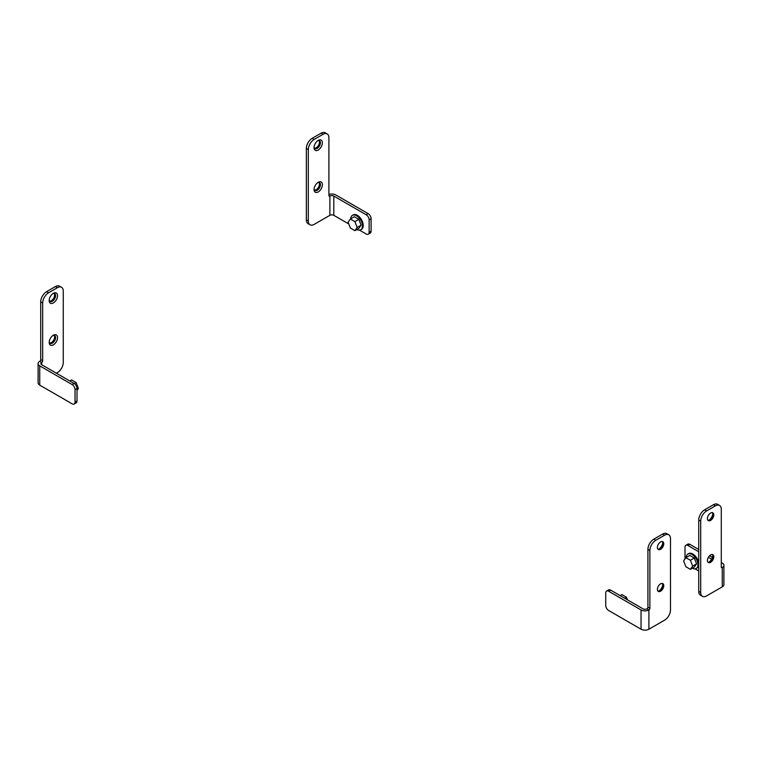 <?xml version="1.0" encoding="UTF-8"?>
<svg xmlns="http://www.w3.org/2000/svg" width="762" height="762" viewBox="0 0 762 762"><rect width="100%" height="100%" fill="white"/><g stroke="black" fill="none" stroke-linecap="round" stroke-linejoin="round"><path stroke-width="1.14" d="M692.372 568.214A8.325 4.81 -120 0 0 696.22 568.462L697.011 568.004A8.325 4.81 -120 0 0 698.735 564.194A8.325 4.81 -120 0 0 695.096 555.822A8.325 4.81 -120 0 0 688.686 553.583L687.896 554.041A8.325 4.81 -120 0 0 686.181 557.498M690.401 569.357L694.325 567.09L696.592 563.861L694.325 558.022L689.801 555.412L685.876 557.679L683.609 560.899L685.876 566.737L690.401 569.357L692.668 566.128L696.592 563.861M692.668 566.128L690.401 560.289L694.325 558.022M690.401 560.289L685.876 557.679M696.22 568.462A8.325 4.81 -120 0 0 696.22 558.851A8.325 4.81 -120 0 0 687.896 554.041M712.308 512.636A4.505 2.6 -60 0 1 712.813 514.321A4.505 2.6 -60 0 1 709.622 519.846L709.622 519.846A4.505 2.6 -60 0 1 707.908 520.265M712.718 512.759A4.505 2.6 -60 0 1 712.851 512.826A4.505 2.6 -60 0 1 712.851 518.036A4.505 2.6 -60 0 1 708.346 520.637A4.505 2.6 -60 0 1 708.279 515.55A4.505 2.6 -60 0 1 712.718 512.759M713.442 504.73L715.404 505.863A8.325 4.81 -60 0 1 719.566 505.444L717.604 504.311A8.325 4.81 120 0 0 713.442 504.73L704.621 509.826A8.325 4.81 120 0 0 698.735 520.017L698.735 591.379A8.325 4.81 120 0 0 700.459 595.189L702.421 596.322A8.325 4.81 -60 0 1 700.697 592.512L698.735 591.379M709.165 561.985A5.896 3.4 120 0 0 712.775 555.727M709.165 520.075A5.896 3.4 120 0 0 712.775 513.817M698.735 520.017L700.697 521.151L700.697 592.512M722.271 586.845L722.271 567.595A5.553 3.2 0 0 0 723.9 565.328L723.9 584.587A5.553 3.2 0 0 1 722.271 586.845L706.584 595.913A8.325 4.81 -60 0 1 702.421 596.322M721.29 567.023L722.271 567.595A1.391 0.8 -60 0 1 721.585 567.661A1.391 0.8 -60 0 1 721.29 567.023L721.29 509.254A8.325 4.81 -60 0 0 719.566 505.444M715.404 505.863L706.584 510.959L704.621 509.826M700.697 521.151A8.325 4.81 -60 0 1 706.584 510.959M709.603 555.727A4.505 2.6 -60 0 1 712.851 554.736A4.505 2.6 -60 0 1 712.851 559.946A4.505 2.6 -60 0 1 708.346 562.547A4.505 2.6 -60 0 1 709.603 555.727L712.413 557.365M712.308 554.546A4.505 2.6 -60 0 1 712.813 556.241A4.505 2.6 -60 0 1 709.622 561.756A4.505 2.6 -60 0 1 707.908 562.175M698.735 570.995L695.001 568.833M698.735 549.469L689.905 544.373A4.162 2.4 -120 0 0 687.819 544.163L685.857 545.297A4.162 2.4 60 0 1 687.943 545.506L698.735 551.736M723.9 565.328A5.553 3.2 0 0 0 722.271 563.061L721.29 562.499M685 558.917L685 547.202A4.162 2.4 60 0 1 685.857 545.297M708.374 557.298L711.613 559.175M69.828 380.971L71.599 379.952L76.124 382.572L78.391 388.41L77 390.392M78.391 388.41L77 389.211M76.124 382.572L74.352 383.6M49.225 299.904A4.505 2.6 120 0 0 50.13 301.457A4.505 2.6 120 0 0 52.378 301.238A4.505 2.6 120 0 0 55.321 297.266A4.505 2.6 120 0 0 54.635 293.656A4.505 2.6 120 0 0 52.835 293.646M49.692 301.085A4.505 2.6 120 0 0 53.654 298.294A4.505 2.6 120 0 0 54.092 293.465M38.1 363.588A5.553 3.2 0 0 0 39.729 365.855L39.729 385.115A5.553 3.2 0 0 1 38.1 382.848L38.1 363.588A5.553 3.2 0 0 1 39.729 361.331A1.391 0.8 120 0 0 40.71 359.626L40.71 301.857L42.672 302.99A8.325 4.81 -60 0 1 48.558 292.798L57.379 287.703A8.325 4.81 -60 0 1 61.541 287.293A8.325 4.81 -60 0 1 63.265 291.103L63.265 362.464A8.325 4.81 -60 0 1 57.379 372.656L56.398 373.218M42.672 302.99L42.672 360.759A1.391 0.8 -60 0 1 41.691 362.464L41.691 364.722A2.772 1.6 180 0 1 40.872 363.588A2.772 1.6 180 0 1 41.691 362.464L39.729 361.331M53.359 335.223A5.896 3.4 -60 0 1 57.531 337.623A5.896 3.4 -60 0 1 53.359 344.843A5.896 3.4 -60 0 1 49.187 342.443A5.896 3.4 -60 0 1 53.359 335.223L53.359 335.223M53.359 302.933A5.896 3.4 -60 0 1 49.187 300.533A5.896 3.4 -60 0 1 53.359 293.303A5.896 3.4 -60 0 1 57.531 295.713A5.896 3.4 -60 0 1 53.359 302.933M48.558 292.798L46.596 291.665A8.325 4.81 120 0 0 40.71 301.857M46.596 291.665L55.416 286.569L57.379 287.703M61.541 287.293L59.579 286.16A8.325 4.81 120 0 0 55.416 286.569M49.692 342.995A4.505 2.6 120 0 0 53.654 340.204A4.505 2.6 120 0 0 54.092 335.375M49.225 341.814A4.505 2.6 120 0 0 50.13 343.367A4.505 2.6 120 0 0 54.635 340.766A4.505 2.6 120 0 0 54.635 335.566A4.505 2.6 120 0 0 53.378 335.394A4.505 2.6 120 0 0 52.835 335.556M77 400.974L75.038 402.107A4.162 2.4 60 0 1 74.181 404.012L76.143 402.879A4.162 2.4 -120 0 0 77 400.974L77 388.515A4.162 2.4 -120 0 0 74.057 383.419L41.691 364.722M74.181 404.012A4.162 2.4 60 0 1 72.095 403.803L39.729 385.115M75.038 402.107L75.038 389.649L77 388.515M39.729 365.855L72.095 384.543A4.162 2.4 60 0 1 75.038 389.649M356.883 229.543A8.325 4.81 -120 0 0 360.74 229.781L361.521 229.324A8.325 4.81 -120 0 0 361.521 219.713A8.325 4.81 -120 0 0 353.197 214.913L352.415 215.36A8.325 4.81 -120 0 0 350.701 218.818M348.12 222.218L350.387 228.057L354.911 230.676L358.835 228.41L361.102 225.19L358.835 219.351L354.311 216.732L350.387 218.999L348.12 222.218M354.911 230.676L357.178 227.457L361.102 225.19M357.178 227.457L354.911 221.618L358.835 219.351M354.911 221.618L350.387 218.999M360.74 229.781A8.325 4.81 -120 0 0 360.74 220.17A8.325 4.81 -120 0 0 352.415 215.36M317.697 140.732A4.505 2.6 -60 0 1 319.488 140.732A4.505 2.6 -60 0 1 318.24 147.561A4.505 2.6 -60 0 1 317.24 148.323A4.505 2.6 -60 0 1 314.982 148.542A4.505 2.6 -60 0 1 314.087 146.99M318.945 140.551A4.505 2.6 -60 0 1 317.259 146.99A4.505 2.6 -60 0 1 314.544 148.171M359.512 230.162L366.189 234.01A4.162 2.4 -120 0 0 368.265 234.22A4.162 2.4 -120 0 0 369.132 232.315L369.132 219.856A4.162 2.4 -120 0 0 366.189 214.76L333.813 196.063A2.772 1.6 0 0 0 329.889 196.063A1.391 0.8 120 0 1 329.203 196.139A1.391 0.8 120 0 1 328.908 195.501L328.908 137.731A8.325 4.81 120 0 0 327.184 133.922A8.325 4.81 120 0 0 323.021 134.331L314.201 139.427A8.325 4.81 120 0 0 308.315 149.628L308.315 220.99A8.325 4.81 120 0 0 310.039 224.8A8.325 4.81 120 0 0 314.201 224.38L329.889 215.322A2.772 1.6 180 0 1 333.813 215.322L348.796 223.971M318.221 191.929A5.896 3.4 120 0 0 322.383 184.709A5.896 3.4 120 0 0 318.221 182.309A5.896 3.4 120 0 0 314.049 189.528A5.896 3.4 120 0 0 318.221 191.929M318.221 150.019A5.896 3.4 120 0 0 322.383 142.799A5.896 3.4 120 0 0 318.221 140.389A5.896 3.4 120 0 0 314.049 147.618A5.896 3.4 120 0 0 318.221 150.019M323.021 134.331L321.059 133.198L312.239 138.293L314.201 139.427M321.059 133.198A8.325 4.81 -60 0 1 325.222 132.788L327.184 133.922M310.039 224.8L308.077 223.666A8.325 4.81 -60 0 1 306.353 219.856L308.315 220.99M308.315 149.628L306.353 148.495L306.353 219.856M306.353 148.495A8.325 4.81 -60 0 1 312.239 138.293M318.945 182.461A4.505 2.6 -60 0 1 319.383 184.928A4.505 2.6 -60 0 1 314.544 190.081M317.697 182.642A4.505 2.6 -60 0 1 319.488 182.651A4.505 2.6 -60 0 1 320.364 185.49A4.505 2.6 -60 0 1 317.24 190.233A4.505 2.6 -60 0 1 314.982 190.452A4.505 2.6 -60 0 1 314.087 188.9M369.132 232.315L371.094 231.181A4.162 2.4 60 0 1 370.227 233.086L368.265 234.22M328.908 194.481A5.553 3.2 180 0 1 335.775 194.939L368.151 213.627A4.162 2.4 60 0 1 371.094 218.723L369.132 219.856M371.094 231.181L371.094 218.723M624.678 598.237L626.44 597.217L621.916 594.598L620.144 595.617M626.44 597.217L627.459 599.846M657.882 549.145A4.505 2.6 120 0 0 658.587 549.126A4.505 2.6 120 0 0 659.587 548.735L659.587 548.735A4.505 2.6 120 0 0 662.778 543.211A4.505 2.6 120 0 0 662.283 541.525M659.568 549.688A4.505 2.6 120 0 0 663.283 545.983A4.505 2.6 120 0 0 662.826 541.715A4.505 2.6 120 0 0 658.32 544.316A4.505 2.6 120 0 0 658.32 549.526A4.505 2.6 120 0 0 659.568 549.688M653.806 539.163L655.768 540.296A8.325 4.81 120 0 0 649.881 550.488L647.919 549.354A8.325 4.81 -60 0 1 653.806 539.163L662.635 534.067A8.325 4.81 -60 0 1 666.798 533.648L668.76 534.781A8.325 4.81 120 0 0 664.597 535.2L662.635 534.067M647.919 549.354L647.919 607.124A1.391 0.8 -60 0 1 646.938 608.819A2.772 1.6 0 0 1 643.014 608.819L610.638 590.131L608.676 591.264A4.162 2.4 -120 0 0 606.6 591.055A4.162 2.4 -120 0 0 605.733 592.969L605.733 605.428A4.162 2.4 -120 0 0 608.676 610.524L641.052 629.212A5.553 3.2 180 0 0 648.9 629.212L648.9 609.952A1.391 0.8 120 0 0 649.881 608.257L649.881 550.488M662.75 584.616A5.896 3.4 -60 0 1 659.13 590.864M662.75 542.696A5.896 3.4 -60 0 1 659.13 548.954M655.768 540.296L664.597 535.2M668.76 534.781A8.325 4.81 120 0 1 670.484 538.591L670.484 609.952A8.325 4.81 120 0 1 664.597 620.154L648.9 629.212M657.454 590.074A4.505 2.6 120 0 0 658.32 591.436A4.505 2.6 120 0 0 662.826 588.826A4.505 2.6 120 0 0 662.826 583.625A4.505 2.6 120 0 0 659.063 585.159A4.505 2.6 120 0 0 657.454 590.074M657.882 591.055A4.505 2.6 120 0 0 659.587 590.645L659.587 590.645A4.505 2.6 120 0 0 662.778 585.121A4.505 2.6 120 0 0 662.283 583.435M646.938 608.819L648.9 609.952A5.553 3.2 180 0 1 641.052 609.952L608.676 591.264M606.6 591.055L608.562 589.931A4.162 2.4 60 0 1 610.638 590.131M687.943 545.506L689.905 544.373M74.057 383.419L72.095 384.543M42.672 360.759L40.71 359.626M328.908 195.501L329.889 196.063L329.889 215.322M366.189 214.76L368.151 213.627M333.813 215.322L333.813 196.063M641.052 609.952L641.052 629.212M647.919 607.124L649.881 608.257"/></g></svg>
